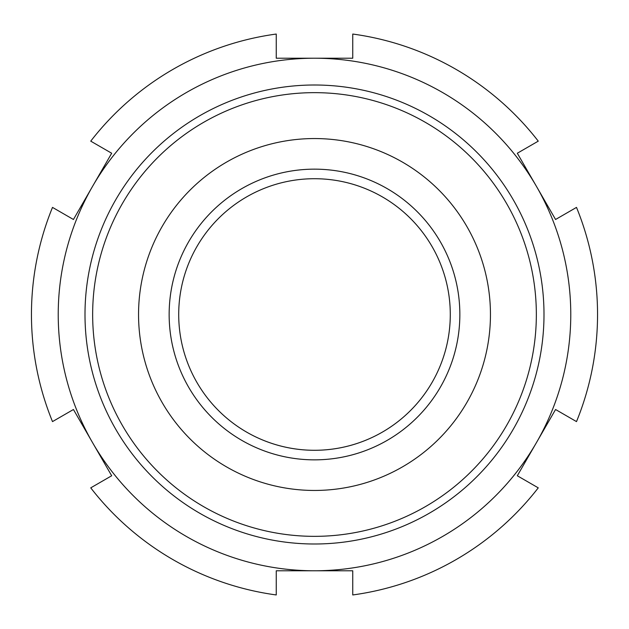 <?xml version="1.0" encoding="UTF-8"?>
<svg xmlns="http://www.w3.org/2000/svg" width="629" height="629" viewBox="0 0 629 629"><rect width="100%" height="100%" fill="white"/><g stroke="black" fill="none" stroke-linecap="round" stroke-linejoin="round"><path stroke-width="0.94" d="M538.259 141.148A283.05 283.05 0 0 0 352.751 34.045L352.751 58.222L314.5 58.222A256.278 256.278 0 0 0 92.557 442.635A256.278 256.278 0 0 0 536.443 442.635A256.278 256.278 0 0 0 536.443 186.365L517.313 153.24L538.259 141.148M536.443 186.365A256.278 256.278 0 0 0 314.5 58.222L276.249 58.222L276.249 34.045A283.05 283.05 0 0 0 90.741 141.148L111.687 153.24L73.436 219.49L52.498 207.397A283.05 283.05 0 0 0 52.498 421.603L73.436 409.51L111.687 475.76L90.741 487.852A283.05 283.05 0 0 0 276.249 594.955L276.249 570.778L352.751 570.778L352.751 594.955A283.05 283.05 0 0 0 538.259 487.852L517.313 475.76L555.564 409.51L576.502 421.603A283.05 283.05 0 0 0 576.502 207.397L555.564 219.49L536.443 186.365M317.92 169.193A145.346 145.346 0 0 1 438.633 390.114A145.346 145.346 0 0 1 186.947 384.193A145.346 145.346 0 0 1 317.92 169.193M317.692 178.754A135.785 135.785 0 0 1 430.464 385.145A135.785 135.785 0 0 1 195.336 379.609A135.785 135.785 0 0 1 317.692 178.754A135.785 135.785 0 0 1 444.176 354.772A135.785 135.785 0 0 1 240.231 428.176M319.902 85.064A229.499 229.499 0 0 1 510.496 433.892A229.499 229.499 0 0 1 113.102 424.544A229.499 229.499 0 0 1 319.902 85.064M319.721 92.715A221.848 221.848 0 0 0 119.817 420.872A221.848 221.848 0 0 0 503.963 429.914A221.848 221.848 0 0 0 319.721 92.715M318.644 138.6A175.947 175.947 0 0 1 464.768 406.035A175.947 175.947 0 0 1 160.096 398.865A175.947 175.947 0 0 1 318.644 138.6"/></g></svg>

